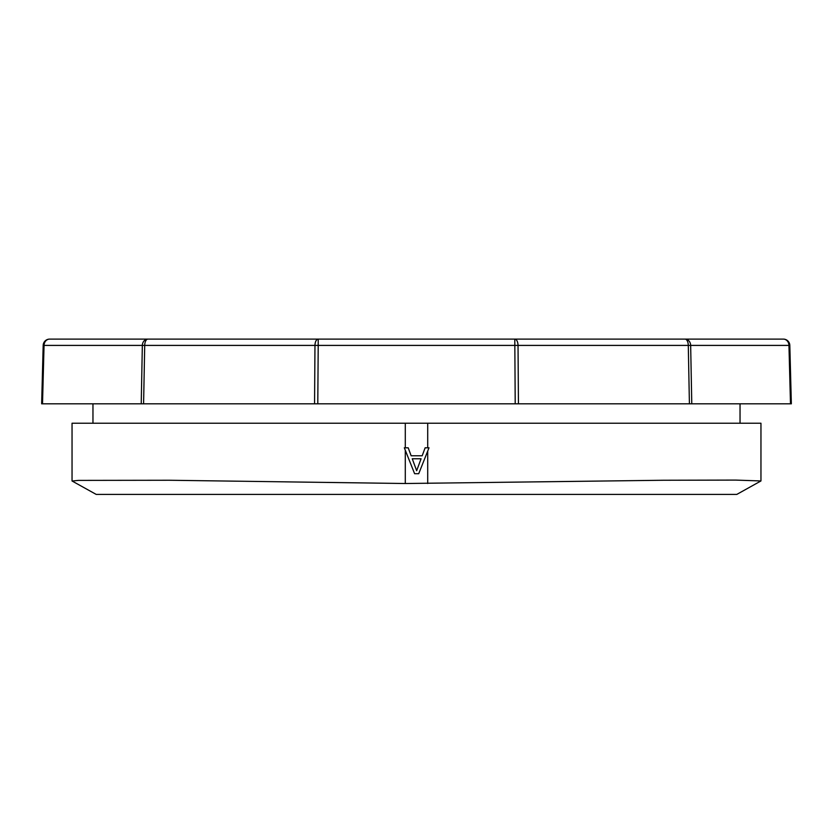 <?xml version="1.0" encoding="UTF-8"?>
<svg xmlns="http://www.w3.org/2000/svg" width="833" height="833" viewBox="0 0 833 833"><rect width="100%" height="100%" fill="white"/><g stroke="black" fill="none" stroke-linecap="round" stroke-linejoin="round"><path stroke-width="1.25" d="M789.819 345.403A6.466 6.466 0 0 0 783.353 339.104L49.647 339.104A6.466 6.466 0 0 0 43.181 345.403L41.65 403.818L141.225 403.818L142.339 345.403L144.713 345.403L143.588 403.818L141.225 403.818L314.562 403.818L314.968 345.403L318.206 345.403L317.789 403.818L314.562 403.818L518.438 403.818L518.032 345.403L789.819 345.403L791.35 403.818L790.486 403.818L791.35 403.818M43.181 345.403L44.045 345.403L42.514 403.818L41.65 403.818M49.647 339.104A6.466 5.602 90 0 0 44.045 345.403L142.339 345.403A6.466 5.602 90 0 1 147.941 339.104A6.466 3.238 90 0 0 144.713 345.403L314.968 345.403A6.466 3.238 90 0 1 318.206 339.104L318.206 345.403L518.032 345.403A6.466 3.238 90 0 0 514.794 339.104L515.211 403.818L691.775 403.818L690.661 345.403A6.466 5.602 90 0 0 685.059 339.104A6.466 3.238 90 0 1 688.287 345.403L689.412 403.818L790.486 403.818L788.955 345.403A6.466 5.602 90 0 0 783.353 339.104M123.357 339.104L125.908 339.104M241.268 339.104L242.028 339.104M271.277 339.104L276.868 339.104M588.702 339.104L712.673 339.104L588.702 339.104M553.466 339.104L561.723 339.104M299.193 339.104L326.723 339.104M343.081 339.104L358.742 339.104M364.125 339.104L505.954 339.104M486.389 339.104L533.807 339.104M414.761 465.564L416.667 470.707L421.082 458.764L412.252 458.764L414.761 465.564M427.704 483.515L427.704 451.07L429.005 447.81L418.728 473.696L414.605 473.696L404.328 447.81L405.296 450.236L405.296 483.515L663.422 480.256L735.622 480.089L760.956 480.953L736.809 494.406L96.191 494.406L72.107 481.026L78.479 480.391L169.526 480.256L405.296 483.515M760.956 480.953L760.956 423.226L405.296 423.226L405.296 447.81L408.201 447.81L411.148 455.776L422.185 455.776L425.132 447.81L429.005 447.81M405.296 447.81L404.328 447.81M72.044 480.953L72.044 423.226L405.296 423.226M427.704 423.226L427.704 447.81M740.037 423.226L740.037 403.818M92.963 423.226L92.963 403.818"/></g></svg>
